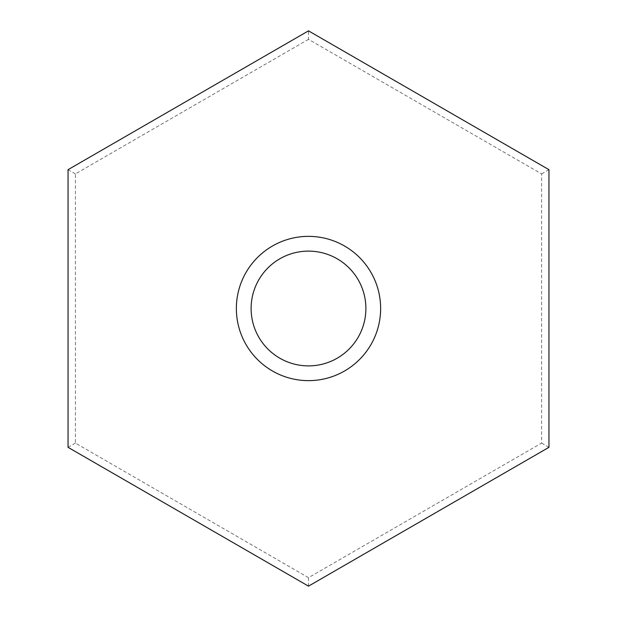 <?xml version="1.0" encoding="UTF-8"?>
<svg xmlns="http://www.w3.org/2000/svg" width="617" height="617" viewBox="0 0 617 617"><rect width="100%" height="100%" fill="white"/><g stroke="black" fill="none" stroke-linecap="round" stroke-linejoin="round"><path stroke-width="0.46" stroke-dasharray="3.08 2.31" d="M308.5 39.334L75.397 173.917L75.397 443.083L308.5 577.666L541.603 443.083L541.603 173.917L308.5 39.334L308.5 30.85M75.397 173.917L68.047 169.675M541.603 173.917L548.953 169.675M75.397 443.083L68.047 447.325M308.5 577.666L308.5 586.15M541.603 443.083L548.953 447.325M308.5 236.365A72.135 72.135 0 0 1 370.971 344.571A72.135 72.135 0 0 1 246.029 344.571A72.135 72.135 0 0 1 308.5 236.365"/><path stroke-width="0.93" d="M308.5 30.85L68.047 169.675L68.047 447.325L308.5 586.15L548.953 447.325L548.953 169.675L308.5 30.85M308.5 251.119A57.381 57.381 0 0 1 358.199 337.19A57.381 57.381 0 0 1 258.801 337.19A57.381 57.381 0 0 1 308.5 251.119M308.5 236.365A72.135 72.135 0 0 1 370.971 344.571A72.135 72.135 0 0 1 246.029 344.571A72.135 72.135 0 0 1 308.5 236.365"/></g></svg>
